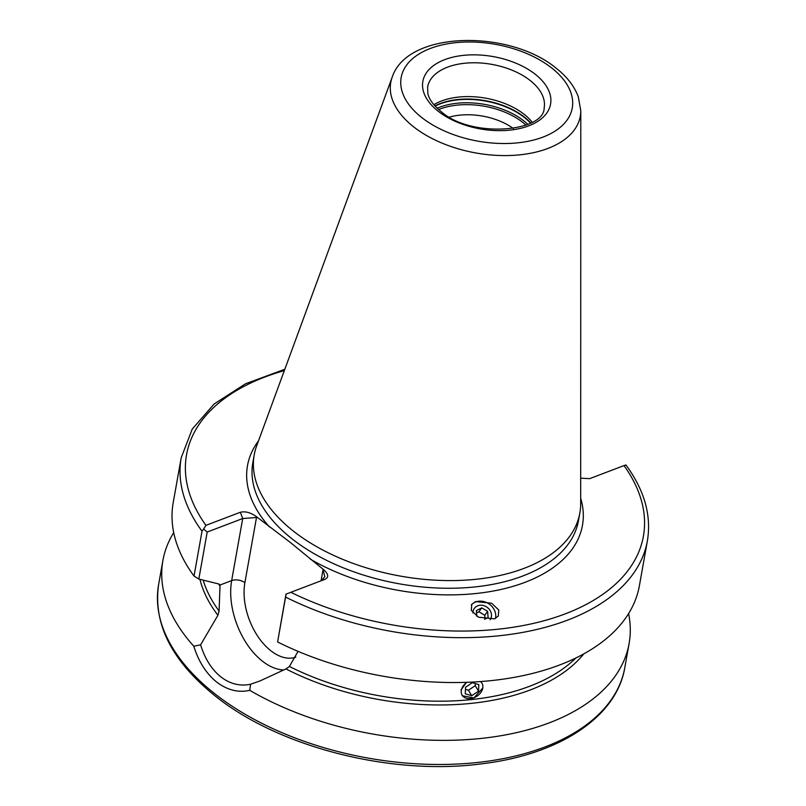 <?xml version="1.0" encoding="UTF-8"?>
<svg xmlns="http://www.w3.org/2000/svg" width="806" height="806" viewBox="0 0 806 806"><rect width="100%" height="100%" fill="white"/><g stroke="black" fill="none" stroke-linecap="round" stroke-linejoin="round"><path stroke-width="1.21" d="M466.473 682.319L460.972 690.097M495.519 618.393A14.206 12.201 36 0 0 489.977 604.621A14.206 12.201 36 0 0 475.137 602.193A14.206 12.201 36 0 0 471.369 604.933M494.501 618.847L498.31 616.116L498.763 610.021L491.61 603.231L475.58 601.588L471.762 604.309L471.309 610.404L478.462 617.195L494.501 618.847M532.182 122.22A59.191 33.52 10.1 0 0 524.172 114.331A59.191 33.52 10.1 0 0 433.86 104.709M513.271 128.466A49.72 28.15 10.1 0 0 449.456 117.102M202.014 531.204A236.773 134.058 10.1 0 1 181.199 457.788L173.199 502.652A236.773 134.058 10.1 0 0 194.024 576.068L202.014 531.204L203.565 529.028L207.202 532.041L242.717 518.53L240.329 512.273C245.155 511.085 250.414 512.465 256.086 516.414L290.019 542.206L323.649 569.691C328.435 573.983 328.959 577.156 325.231 579.222L290.845 592.299A232.037 131.378 10.1 0 0 565.167 613.89A232.037 131.378 10.1 0 0 624.005 465.586L589.629 478.663L580.683 478.16M392.2 77.154L256.671 445.849A165.381 93.637 10.1 0 0 254.212 454.937A165.381 93.637 10.1 0 0 293.253 531.013A165.381 93.637 10.1 0 0 466.372 580.088A165.381 93.637 10.1 0 0 579.857 512.948A165.381 93.637 10.1 0 0 580.683 503.569L580.794 110.754L578.285 96.77C574.325 86.182 566.971 76.681 556.241 68.268C509.442 29.328 407.453 30.427 392.2 77.154A96.267 54.506 10.1 0 0 413.498 126.733A96.267 54.506 10.1 0 0 518.782 154.933A96.267 54.506 10.1 0 0 580.794 110.754M173.713 532.585A236.773 134.058 10.1 0 0 162.903 560.492A236.773 134.058 10.1 0 0 193.803 646.221L200.613 644.83C209.228 673.06 229.247 688.818 250.575 684.223L249.739 690.329A236.773 134.058 10.1 0 0 486.814 737.782A236.773 134.058 10.1 0 0 629.103 643.531A236.773 134.058 10.1 0 0 628.589 613.608M249.739 690.329C238.354 692.908 227.292 690.127 216.552 681.987C206.155 673.463 198.568 661.535 193.803 646.221M250.575 684.223L259.915 680.979L285.959 668.94L289.425 666.481L298.049 651.359M462.191 695.739L473.878 697.946L482.865 687.901M207.202 532.041L198.83 579.051L219.051 584.048L220.038 585.015L219.081 611.019L217.922 615.29L200.613 644.83M240.329 512.273L205.943 525.351L203.565 529.028M286.1 594.103L277.607 641.969L285.969 594.153L290.845 592.299M285.596 597.105A236.773 134.058 10.1 0 0 647.389 540.836C651.591 515.427 644.427 490.139 625.919 464.951L624.005 465.586M277.607 641.969A236.773 134.058 10.1 0 0 639.4 585.7L647.389 540.836M198.83 579.051L194.024 576.068M219.051 584.048L220.038 585.015L231.654 580.592L242.717 518.53L256.499 517.492L244.873 582.728A51.383 30.779 -110.8 0 0 258.283 637.052A51.383 30.779 -110.8 0 0 295.842 657.172M321.483 580.642L324.838 576.602L323.015 569.933L323.649 569.691M466.996 682.309A11.576 8.534 148.6 0 0 462.453 695.679A11.576 8.534 148.6 0 0 477.102 696.092A11.576 8.534 148.6 0 0 481.635 682.722A11.576 8.534 148.6 0 0 480.547 681.574M472.336 682.682L465.546 687.266L465.253 693.785L471.752 695.729L478.542 691.135L478.835 684.616L472.336 682.682M478.542 691.135L475.208 685.674L475.298 683.559M475.208 685.674L468.417 690.258L471.752 695.729M468.417 690.258L465.455 689.382M490.149 619.733A9.732 8.362 36 0 0 489.917 610.202A9.732 8.362 36 0 0 479.409 605.326A9.732 8.362 36 0 0 472.961 612.993M484.587 619.32L488.104 617.557L487.63 611.351L481.766 607.865L476.376 610.575L476.799 616.247M476.558 612.973L478.915 611.784L481.766 607.865M478.915 611.784L484.779 615.27L487.63 611.351M485.061 619.079L484.779 615.27M530.197 80.519A59.191 33.52 10.1 0 0 468.236 62.949A59.191 33.52 10.1 0 0 427.613 86.988L427.855 93.597C429.165 99.44 433.497 105.364 440.852 111.369C471.439 138.864 544.816 131.811 544.171 107.742A59.191 33.52 10.1 0 0 530.197 80.519M530.751 122.996A60.198 34.084 10.1 0 0 524.384 117.082A60.198 34.084 10.1 0 0 434.938 105.929M530.499 123.117A60.259 34.114 10.1 0 0 524.353 117.454A60.259 34.114 10.1 0 0 435.129 106.13M527.829 124.366A60.259 34.114 10.1 0 0 523.759 120.829A60.259 34.114 10.1 0 0 437.215 108.226M525.975 125.121A59.312 33.58 10.1 0 0 522.812 122.431A59.312 33.58 10.1 0 0 438.686 109.566M214.497 693.513A236.773 134.058 10.1 0 0 462.342 763.766A236.773 134.058 10.1 0 0 624.801 667.64C616.65 716.917 559.515 754.396 482.532 763.715C392.26 776.097 278.906 747.434 215.111 695.89C171.859 661.071 153.029 623.975 158.611 584.602A236.773 134.058 10.1 0 0 214.497 693.513M258.535 440.801A170.116 96.317 10.1 0 0 269.426 526.923M254.212 454.937L252.842 462.624A165.381 93.637 10.1 0 0 291.883 538.7A165.381 93.637 10.1 0 0 465.002 587.765A165.381 93.637 10.1 0 0 578.486 520.626L579.857 512.948M421.679 117.485A86.897 49.196 10.1 0 0 542.952 137.101A86.897 49.196 10.1 0 0 551.747 68.016A86.897 49.196 10.1 0 0 430.475 48.41A86.897 49.196 10.1 0 0 421.679 117.485M438.162 111.218A64.873 36.733 10.1 0 0 528.706 125.857A64.873 36.733 10.1 0 0 535.265 74.283A64.873 36.733 10.1 0 0 444.721 59.644A64.873 36.733 10.1 0 0 438.162 111.218M289.425 666.481A201.258 113.948 10.1 0 0 575.877 657.978M218.587 583.937A201.258 113.948 10.1 0 0 220.068 586.153M203.172 580.139A201.258 113.948 10.1 0 0 219.081 611.019M284.327 370.639A232.037 131.378 10.1 0 0 205.943 525.351M310.32 559.173A170.116 96.317 10.1 0 0 501.302 589.388A170.116 96.317 10.1 0 0 580.683 498.179M285.959 668.94A203.152 115.026 10.1 0 0 583.836 653.847M199.928 579.323A203.152 115.026 10.1 0 0 217.922 615.29M256.086 516.414L256.499 517.492M321.07 580.804L323.015 569.933M284.014 669.977A60.853 36.451 69.2 0 1 244.077 639.48A60.853 36.451 69.2 0 1 231.654 580.592A9.471 5.36 -169.9 0 1 244.873 582.728M624.801 667.64L629.103 643.531M181.199 457.788L192.261 429.044L214.114 404.008L245.487 383.797L284.84 369.239M158.611 584.602L162.903 560.492"/></g></svg>
